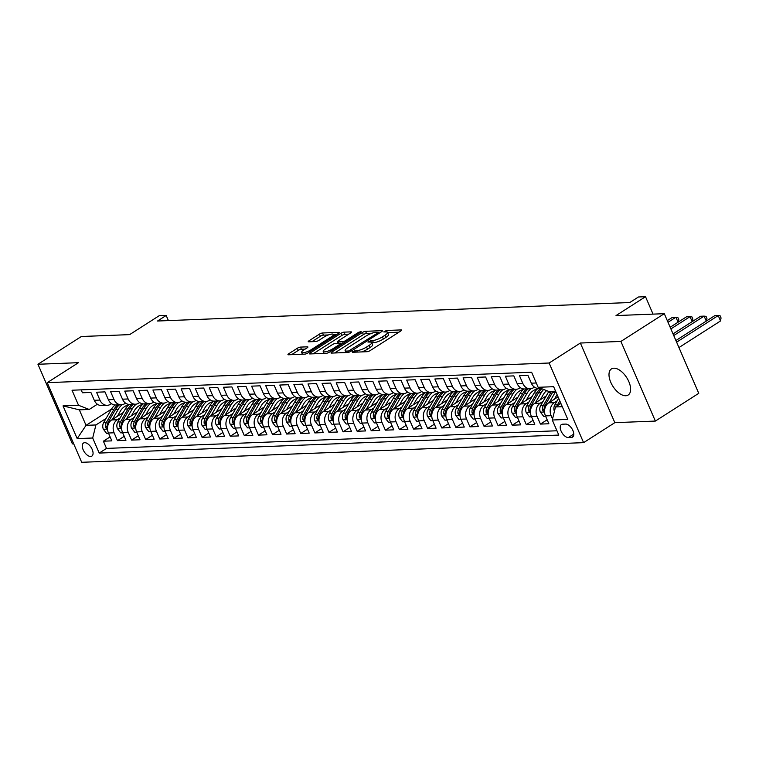 <?xml version="1.0" encoding="UTF-8"?>
<svg xmlns="http://www.w3.org/2000/svg" width="759" height="759" viewBox="0 0 759 759"><rect width="100%" height="100%" fill="white"/><g stroke="black" fill="none" stroke-linecap="round" stroke-linejoin="round"><path stroke-width="1.14" d="M352.631 351.559L352.404 352.28L367.109 351.702A2.381 0.598 -23.4 0 0 370.193 350.563L400.866 330.943A2.381 0.598 -23.4 0 0 401.663 330.061A2.381 0.598 -23.4 0 0 401.179 329.909L386.483 330.488L383.76 331.911L385.999 331.939A7.609 1.907 -23.4 0 1 387.526 332.404A7.609 1.907 -23.4 0 1 384.974 335.25L382.413 336.882A7.609 1.907 -23.4 0 1 372.536 340.544L368.476 341.427L367.916 342.043L370.155 342.072A7.609 1.907 -23.4 0 1 371.682 342.537A7.609 1.907 -23.4 0 1 369.13 345.383L366.569 347.024A7.609 1.907 -23.4 0 1 356.692 350.677L352.631 351.559M625.767 395.752A15.503 8.15 -122.6 0 0 628.158 395.031A15.503 8.15 -122.6 0 0 627.845 379.576A15.503 8.15 -122.6 0 0 613.841 368.2A15.503 8.15 -122.6 0 0 611.45 368.912A15.503 8.15 -122.6 0 0 611.773 384.377A15.503 8.15 -122.6 0 0 625.767 395.752M90.653 456.472A7.751 4.08 -122.6 0 0 91.848 456.112A7.751 4.08 -122.6 0 0 91.687 448.389A7.751 4.08 -122.6 0 0 84.685 442.696A7.751 4.08 -122.6 0 0 83.49 443.057A7.751 4.08 -122.6 0 0 83.651 450.789A7.751 4.08 -122.6 0 0 90.653 456.472M300.45 347.1A2.381 0.598 -23.4 0 0 297.357 348.248L288.752 353.751A2.381 0.598 -23.4 0 0 287.955 354.643A2.381 0.598 -23.4 0 0 288.439 354.785L304.767 354.149A2.381 0.598 -23.4 0 0 307.85 353.001L338.523 333.391A2.381 0.598 -23.4 0 0 339.32 332.499A2.381 0.598 -23.4 0 0 338.837 332.357L322.509 332.992A2.381 0.598 -23.4 0 0 319.425 334.14L309.027 340.782A2.381 0.598 -23.4 0 0 308.23 341.673A2.381 0.598 -23.4 0 0 308.714 341.816L315.697 341.541A2.381 0.598 -23.4 0 0 318.789 340.402L323.941 337.1A6.357 1.594 -23.4 0 1 329.88 334.472A6.357 1.594 -23.4 0 1 333.476 334.434A6.357 1.594 -23.4 0 1 331.341 336.816L311.152 349.728A6.357 1.594 -23.4 0 1 305.222 352.366A6.357 1.594 -23.4 0 1 301.617 352.394A6.357 1.594 -23.4 0 1 303.752 350.013L307.12 347.869A2.381 0.598 -23.4 0 0 307.917 346.977A2.381 0.598 -23.4 0 0 307.433 346.825L300.45 347.1L301.38 349.254A2.381 0.598 -23.4 0 0 298.296 350.402L291.627 354.662M620.9 341.436L580.369 343.03L614.828 422.659L655.368 421.074L620.9 341.436L664.296 313.685L616.014 315.573L645.52 296.703L638.471 296.978L629.79 302.528L157.511 321.019L166.183 315.469L159.134 315.744L129.628 334.624L81.346 336.512L37.95 364.263L72.409 443.901L73.718 443.844M580.369 343.03L549.127 363.011L47.238 382.659L78.481 362.679L37.95 364.263M331.797 352.062A2.381 0.598 -23.4 0 0 330.99 352.954A2.381 0.598 -23.4 0 0 331.474 353.096L347.802 352.461A2.381 0.598 -23.4 0 0 350.886 351.313L381.559 331.702A2.381 0.598 -23.4 0 0 382.356 330.81A2.381 0.598 -23.4 0 0 381.881 330.668L365.544 331.303A2.381 0.598 -23.4 0 0 362.46 332.451L331.797 352.062L332.224 353.068M326.285 353.305L309.957 353.941A2.381 0.598 -23.4 0 1 309.473 353.798A2.381 0.598 -23.4 0 1 310.279 352.907L340.943 333.296A2.381 0.598 -23.4 0 1 344.026 332.148L351.019 331.873A2.381 0.598 -23.4 0 1 351.493 332.025A2.381 0.598 -23.4 0 1 350.696 332.916L338.258 340.867A2.381 0.598 -23.4 0 0 337.461 341.759A2.381 0.598 -23.4 0 0 337.945 341.901L342.575 341.721A2.381 0.598 -23.4 0 0 345.668 340.573L358.609 332.29L361.113 331.598L360.553 332.224L329.368 352.157A2.381 0.598 -23.4 0 1 326.285 353.305M664.296 313.685L698.754 393.323L655.368 421.074M110.121 436.89L103.385 441.197L111.839 440.865L108.442 433.009L114.087 432.791A9.687 7.875 -92.2 0 1 117.303 419.746L120.159 417.915M124.22 436.34L117.484 440.647L125.937 440.315L122.541 432.459L128.176 432.241A9.687 7.875 -92.2 0 1 131.402 419.186L134.258 417.365M138.318 435.789L131.582 440.097L140.035 439.765L136.639 431.909L142.275 431.691A9.687 7.875 -92.2 0 1 145.5 418.636L148.356 416.814M152.417 435.239L145.681 439.546L154.134 439.214L150.737 431.359L156.373 431.14A9.687 7.875 -92.2 0 1 159.599 418.086L162.454 416.255M166.515 434.679L159.779 438.996L168.232 438.664L164.836 430.808L170.471 430.581A9.687 7.875 -92.2 0 1 173.688 417.535L176.553 415.704M180.614 434.129L173.877 438.436L182.331 438.104L178.934 430.249L184.57 430.03A9.687 7.875 -92.2 0 1 187.786 416.985L190.651 415.154M194.712 433.579L187.976 437.886L196.429 437.554L193.033 429.698L198.668 429.48A9.687 7.875 -92.2 0 1 201.885 416.435L204.75 414.604M208.81 433.028L202.074 437.336L210.528 437.004L207.131 429.148L212.767 428.93A9.687 7.875 -92.2 0 1 215.983 415.875L218.839 414.053M222.909 432.478L216.173 436.786L224.626 436.453L221.23 428.598L226.865 428.38A9.687 7.875 -92.2 0 1 230.081 415.325L232.937 413.503M237.007 431.918L230.271 436.235L238.724 435.903L235.328 428.048L240.964 427.82A9.687 7.875 -92.2 0 1 244.18 414.775L247.036 412.943M251.106 431.368L244.36 435.675L252.823 435.353L249.426 427.497L255.062 427.27A9.687 7.875 -92.2 0 1 258.278 414.224L261.134 412.393M265.204 430.818L258.458 435.125L266.921 434.793L263.525 426.938L269.16 426.719A9.687 7.875 -92.2 0 1 272.377 413.674L275.232 411.843M279.303 430.268L272.557 434.575L281.02 434.243L277.623 426.387L283.259 426.169A9.687 7.875 -92.2 0 1 286.475 413.114L289.331 411.293M293.391 429.717L286.655 434.025L295.118 433.693L291.722 425.837L297.357 425.619A9.687 7.875 -92.2 0 1 300.573 412.564L303.429 410.742M307.49 429.167L300.754 433.474L309.217 433.142L305.82 425.287L311.456 425.068A9.687 7.875 -92.2 0 1 314.672 412.014L317.528 410.183M321.588 428.607L314.852 432.924L323.315 432.592L319.909 424.736L325.554 424.509A9.687 7.875 -92.2 0 1 328.77 411.463L331.626 409.632M335.687 428.057L328.951 432.364L337.413 432.032L334.007 424.177L339.652 423.958A9.687 7.875 -92.2 0 1 342.869 410.913L345.724 409.082M349.785 427.507L343.049 431.814L351.512 431.482L348.106 423.626L353.751 423.408A9.687 7.875 -92.2 0 1 356.967 410.363L359.823 408.532M363.884 426.956L357.147 431.264L365.61 430.932L362.204 423.076L367.849 422.858A9.687 7.875 -92.2 0 1 371.066 409.803L373.921 407.981M377.982 426.406L371.246 430.714L379.709 430.381L376.303 422.526L381.948 422.308A9.687 7.875 -92.2 0 1 385.164 409.253L388.02 407.431M392.08 425.856L385.344 430.163L393.807 429.831L390.401 421.976L396.046 421.748A9.687 7.875 -92.2 0 1 399.262 408.703L402.118 406.871M406.179 425.296L399.443 429.603L407.906 429.281L404.5 421.425L410.145 421.198A9.687 7.875 -92.2 0 1 413.361 408.152L416.217 406.321M420.277 424.746L413.541 429.053L422.004 428.721L418.598 420.865L424.243 420.647A9.687 7.875 -92.2 0 1 427.459 407.602L430.315 405.771M434.376 424.196L427.64 428.503L436.093 428.171L432.696 420.315L438.341 420.097A9.687 7.875 -92.2 0 1 441.558 407.042L444.413 405.221M448.474 423.645L441.738 427.953L450.191 427.621L446.795 419.765L452.43 419.547A9.687 7.875 -92.2 0 1 455.656 406.492L458.512 404.67M462.573 423.095L455.836 427.402L464.29 427.07L460.893 419.215L466.529 418.996A9.687 7.875 -92.2 0 1 469.755 405.942L472.61 404.12M476.671 422.535L469.935 426.852L478.388 426.52L474.992 418.664L480.627 418.437A9.687 7.875 -92.2 0 1 483.853 405.391L486.709 403.56M490.769 421.985L484.033 426.292L492.487 425.97L489.09 418.105L494.726 417.886A9.687 7.875 -92.2 0 1 497.942 404.841L500.807 403.01M504.868 421.435L498.132 425.742L506.585 425.41L503.189 417.554L508.824 417.336A9.687 7.875 -92.2 0 1 512.04 404.291L514.906 402.46M518.966 420.884L512.23 425.192L520.683 424.86L517.287 417.004L522.923 416.786A9.687 7.875 -92.2 0 1 526.139 403.731L529.004 401.909M533.065 420.334L526.329 424.642L534.782 424.309L531.385 416.454L537.021 416.236A9.687 7.875 -92.2 0 1 540.237 403.181L543.093 401.359M547.163 419.784L540.427 424.091L548.88 423.759L545.484 415.904A9.687 7.875 -92.2 0 1 548.7 402.849L558.045 396.872M540.806 388.342L538.643 388.428A9.687 7.875 -92.2 0 1 531.328 383.181L527.922 375.326L519.469 375.658L522.866 383.513A9.687 7.875 -92.2 0 0 530.19 388.76A9.687 7.875 -92.2 0 0 533.539 387.688L534.421 387.118M530.19 388.76L524.545 388.978A9.687 7.875 87.8 0 1 517.23 383.741L513.824 375.885L505.371 376.217L508.767 384.073A9.687 7.875 -92.2 0 0 516.092 389.31A9.687 7.875 -92.2 0 0 519.441 388.238L520.323 387.669M516.092 389.31L510.446 389.528A9.687 7.875 87.8 0 1 503.132 384.291L499.726 376.436L491.272 376.768L494.669 384.623A9.687 7.875 -92.2 0 0 501.993 389.86A9.687 7.875 -92.2 0 0 505.342 388.788L506.225 388.228M501.993 389.86L496.348 390.088A9.687 7.875 87.8 0 1 489.033 384.841L485.627 376.986L477.174 377.318L480.57 385.174A9.687 7.875 -92.2 0 0 487.895 390.411A9.687 7.875 -92.2 0 0 491.244 389.339L492.126 388.779M487.895 390.411L482.259 390.638A9.687 7.875 87.8 0 1 474.935 385.392L471.529 377.536L463.075 377.868L466.472 385.724A9.687 7.875 -92.2 0 0 473.796 390.97A9.687 7.875 -92.2 0 0 477.145 389.898L478.028 389.329M473.796 390.97L468.161 391.189A9.687 7.875 87.8 0 1 460.836 385.942L457.43 378.086L448.977 378.418L452.373 386.274A9.687 7.875 -92.2 0 0 459.698 391.521A9.687 7.875 -92.2 0 0 463.047 390.449L463.929 389.879M459.698 391.521L454.062 391.739A9.687 7.875 87.8 0 1 446.738 386.502L443.341 378.646L434.879 378.969L438.275 386.824A9.687 7.875 -92.2 0 0 445.599 392.071A9.687 7.875 -92.2 0 0 448.948 390.999L449.831 390.43M445.599 392.071L439.964 392.289A9.687 7.875 87.8 0 1 432.639 387.052L429.243 379.196L420.78 379.528L424.177 387.384A9.687 7.875 -92.2 0 0 431.501 392.621A9.687 7.875 -92.2 0 0 434.85 391.549L435.732 390.98M431.501 392.621L425.865 392.839A9.687 7.875 87.8 0 1 418.541 387.602L415.145 379.747L406.682 380.079L410.078 387.934A9.687 7.875 -92.2 0 0 417.403 393.171A9.687 7.875 -92.2 0 0 420.752 392.099L421.634 391.54M417.403 393.171L411.767 393.399A9.687 7.875 87.8 0 1 404.443 388.153L401.046 380.297L392.583 380.629L395.98 388.485A9.687 7.875 -92.2 0 0 403.304 393.722A9.687 7.875 -92.2 0 0 406.653 392.65L407.536 392.09M403.304 393.722L397.669 393.949A9.687 7.875 87.8 0 1 390.344 388.703L386.948 380.847L378.485 381.179L381.881 389.035A9.687 7.875 -92.2 0 0 389.206 394.282A9.687 7.875 -92.2 0 0 392.555 393.209L393.437 392.64M389.206 394.282L383.57 394.5A9.687 7.875 87.8 0 1 376.246 389.253L372.849 381.397L364.386 381.73L367.792 389.585A9.687 7.875 -92.2 0 0 375.107 394.832A9.687 7.875 -92.2 0 0 378.456 393.76L379.339 393.19M375.107 394.832L369.472 395.05A9.687 7.875 87.8 0 1 362.147 389.813L358.751 381.957L350.288 382.289L353.694 390.145A9.687 7.875 -92.2 0 0 361.009 395.382A9.687 7.875 -92.2 0 0 364.358 394.31L365.24 393.741M361.009 395.382L355.373 395.6A9.687 7.875 87.8 0 1 348.049 390.363L344.652 382.508L336.19 382.84L339.596 390.695A9.687 7.875 -92.2 0 0 346.91 395.932A9.687 7.875 -92.2 0 0 350.26 394.86L351.142 394.291M346.91 395.932L341.275 396.151A9.687 7.875 87.8 0 1 333.951 390.913L330.554 383.058L322.091 383.39L325.497 391.246A9.687 7.875 -92.2 0 0 332.812 396.483A9.687 7.875 -92.2 0 0 336.161 395.411L337.043 394.851M332.812 396.483L327.176 396.71A9.687 7.875 87.8 0 1 319.852 391.464L316.456 383.608L307.993 383.94L311.399 391.796A9.687 7.875 -92.2 0 0 318.714 397.042A9.687 7.875 -92.2 0 0 322.063 395.961L322.945 395.401M318.714 397.042L313.078 397.261A9.687 7.875 87.8 0 1 305.754 392.014L302.357 384.158L293.894 384.49L297.3 392.346A9.687 7.875 -92.2 0 0 304.615 397.593A9.687 7.875 -92.2 0 0 307.964 396.521L308.847 395.951M304.615 397.593L298.98 397.811A9.687 7.875 87.8 0 1 291.655 392.574L288.259 384.709L279.796 385.041L283.202 392.896A9.687 7.875 -92.2 0 0 290.526 398.143A9.687 7.875 -92.2 0 0 293.866 397.071L294.758 396.502M290.526 398.143L284.881 398.361A9.687 7.875 87.8 0 1 277.557 393.124L274.16 385.268L265.697 385.6L269.103 393.456A9.687 7.875 -92.2 0 0 276.428 398.693A9.687 7.875 -92.2 0 0 279.767 397.621L280.659 397.052M276.428 398.693L270.783 398.911A9.687 7.875 87.8 0 1 263.458 393.674L260.062 385.819L251.608 386.151L255.005 394.006A9.687 7.875 -92.2 0 0 262.329 399.243A9.687 7.875 -92.2 0 0 265.669 398.171L266.561 397.612M262.329 399.243L256.684 399.471A9.687 7.875 87.8 0 1 249.36 394.225L245.963 386.369L237.51 386.701L240.907 394.557A9.687 7.875 -92.2 0 0 248.231 399.794A9.687 7.875 -92.2 0 0 251.571 398.722L252.462 398.162M248.231 399.794L242.586 400.021A9.687 7.875 87.8 0 1 235.271 394.775L231.865 386.919L223.412 387.251L226.808 395.107A9.687 7.875 -92.2 0 0 234.133 400.354A9.687 7.875 -92.2 0 0 237.472 399.281L238.364 398.712M234.133 400.354L228.487 400.572A9.687 7.875 87.8 0 1 221.173 395.325L217.767 387.469L209.313 387.802L212.71 395.657A9.687 7.875 -92.2 0 0 220.034 400.904A9.687 7.875 -92.2 0 0 223.374 399.832L224.266 399.262M220.034 400.904L214.389 401.122A9.687 7.875 87.8 0 1 207.074 395.885L203.668 388.029L195.215 388.352L198.611 396.217A9.687 7.875 -92.2 0 0 205.936 401.454A9.687 7.875 -92.2 0 0 209.285 400.382L210.167 399.813M205.936 401.454L200.291 401.672A9.687 7.875 87.8 0 1 192.976 396.435L189.57 388.58L181.116 388.912L184.513 396.767A9.687 7.875 -92.2 0 0 191.837 402.004A9.687 7.875 -92.2 0 0 195.186 400.932L196.069 400.363M191.837 402.004L186.192 402.223A9.687 7.875 87.8 0 1 178.877 396.985L175.471 389.13L167.018 389.462L170.414 397.318A9.687 7.875 -92.2 0 0 177.739 402.555A9.687 7.875 -92.2 0 0 181.088 401.483L181.97 400.923M177.739 402.555L172.094 402.782A9.687 7.875 87.8 0 1 164.779 397.536L161.373 389.68L152.92 390.012L156.316 397.868A9.687 7.875 -92.2 0 0 163.64 403.114A9.687 7.875 -92.2 0 0 166.989 402.033L167.872 401.473M163.64 403.114L158.005 403.333A9.687 7.875 87.8 0 1 150.68 398.086L147.274 390.23L138.821 390.562L142.218 398.418A9.687 7.875 -92.2 0 0 149.542 403.665A9.687 7.875 -92.2 0 0 152.891 402.593L153.773 402.023M149.542 403.665L143.906 403.883A9.687 7.875 87.8 0 1 136.582 398.646L133.176 390.781L124.723 391.113L128.119 398.968A9.687 7.875 -92.2 0 0 135.444 404.215A9.687 7.875 -92.2 0 0 138.793 403.143L139.675 402.574M135.444 404.215L129.808 404.433A9.687 7.875 87.8 0 1 122.484 399.196L119.087 391.34L110.624 391.672L114.021 399.528A9.687 7.875 -92.2 0 0 121.345 404.765A9.687 7.875 -92.2 0 0 124.694 403.693L125.577 403.124M121.345 404.765L115.71 404.983A9.687 7.875 87.8 0 1 108.385 399.746L104.989 391.891L96.526 392.223L99.922 400.078A9.687 7.875 -92.2 0 0 107.247 405.315A9.687 7.875 -92.2 0 0 110.596 404.243L111.478 403.684M138.271 406.331L139.22 405.723M108.442 433.009A9.687 7.875 87.8 0 1 111.658 419.964L123.262 412.545M152.369 405.78L153.318 405.173M122.541 432.459A9.687 7.875 87.8 0 1 125.757 419.414L137.36 411.995M166.468 405.221L167.416 404.613M136.639 431.909A9.687 7.875 87.8 0 1 139.855 418.854L151.458 411.435M180.566 404.67L181.515 404.063M150.737 431.359A9.687 7.875 87.8 0 1 153.954 418.304L165.557 410.885M194.665 404.12L195.613 403.513M164.836 430.808A9.687 7.875 87.8 0 1 168.052 417.754L179.655 410.334M208.763 403.57L209.712 402.963M178.934 430.249A9.687 7.875 87.8 0 1 182.151 417.203L193.754 409.784M222.861 403.02L223.81 402.412M193.033 429.698A9.687 7.875 87.8 0 1 196.249 416.653L207.852 409.234M236.96 402.469L237.909 401.853M207.131 429.148A9.687 7.875 87.8 0 1 210.347 416.103L221.951 408.674M251.058 401.909L252.007 401.302M221.23 428.598A9.687 7.875 87.8 0 1 224.446 415.543L236.049 408.124M265.157 401.359L266.105 400.752M235.328 428.048A9.687 7.875 87.8 0 1 238.544 414.993L250.147 407.574M279.255 400.809L280.204 400.202M249.426 427.497A9.687 7.875 87.8 0 1 252.643 414.442L264.246 407.023M293.353 400.259L294.302 399.651M263.525 426.938A9.687 7.875 87.8 0 1 266.741 413.892L278.344 406.473M307.452 399.708L308.401 399.101M277.623 426.387A9.687 7.875 87.8 0 1 280.839 413.342L292.443 405.923M321.55 399.149L322.499 398.541M291.722 425.837A9.687 7.875 87.8 0 1 294.938 412.792L306.541 405.363M335.649 398.598L336.598 397.991M305.82 425.287A9.687 7.875 87.8 0 1 309.036 412.232L320.64 404.813M349.747 398.048L350.696 397.441M319.909 424.736A9.687 7.875 87.8 0 1 323.135 411.682L334.738 404.262M363.846 397.498L364.794 396.891M334.007 424.177A9.687 7.875 87.8 0 1 337.233 411.131L348.836 403.712M377.944 396.948L378.893 396.34M348.106 423.626A9.687 7.875 87.8 0 1 351.332 410.581L362.935 403.162M392.033 396.397L392.991 395.781M362.204 423.076A9.687 7.875 87.8 0 1 365.421 410.031L377.024 402.602M406.131 395.837L407.09 395.23M376.303 422.526A9.687 7.875 87.8 0 1 379.519 409.471L391.122 402.052M420.23 395.287L421.188 394.68M390.401 421.976A9.687 7.875 87.8 0 1 393.617 408.921L405.221 401.502M434.328 394.737L435.286 394.13M404.5 421.425A9.687 7.875 87.8 0 1 407.716 408.37L419.319 400.951M448.427 394.187L449.375 393.579M418.598 420.865A9.687 7.875 87.8 0 1 421.814 407.82L433.417 400.401M462.525 393.636L463.474 393.029M432.696 420.315A9.687 7.875 87.8 0 1 435.913 407.27L447.516 399.851M476.624 393.077L477.572 392.469M446.795 419.765A9.687 7.875 87.8 0 1 450.011 406.72L461.614 399.291M490.722 392.526L491.671 391.919M460.893 419.215A9.687 7.875 87.8 0 1 464.11 406.16L475.713 398.741M504.82 391.976L505.769 391.369M474.992 418.664A9.687 7.875 87.8 0 1 478.208 405.61L489.811 398.19M518.919 391.426L519.868 390.819M489.09 418.105A9.687 7.875 87.8 0 1 492.306 405.059L503.91 397.64M533.017 390.876L533.966 390.268M503.189 417.554A9.687 7.875 87.8 0 1 506.405 404.509L518.008 397.09M517.287 417.004A9.687 7.875 87.8 0 1 520.503 403.959L532.106 396.54M531.385 416.454A9.687 7.875 87.8 0 1 534.602 403.399L546.205 395.98M565.664 424.082L562.561 424.205A7.514 3.947 -122.6 0 0 561.404 424.556A7.514 3.947 -122.6 0 0 561.556 432.042A7.514 3.947 -122.6 0 0 568.339 437.554L571.442 437.431A7.514 3.947 -122.6 0 0 572.599 437.08A7.514 3.947 -122.6 0 0 572.447 429.594A7.514 3.947 -122.6 0 0 565.664 424.082M549.127 363.011L583.586 442.649L81.697 462.297L47.238 382.659M103.385 441.197L106.507 448.408L99.211 453.076L558.814 435.078L552.286 420.012L555.503 406.966L560.92 403.503M99.211 453.076L92.693 438.009L77.19 438.617L63.025 405.894L78.538 405.287L72.02 390.221L531.613 372.233L538.131 387.299L553.643 386.692L567.798 419.404L552.286 420.012M552.543 418.977L551.119 415.676A9.687 7.875 -92.2 0 1 554.336 402.631L557.191 400.799M81.166 389.87L82.427 392.773L90.89 392.441L94.287 400.297A9.687 7.875 87.8 0 0 101.611 405.543L107.247 405.315M540.427 424.091L537.021 416.236M526.329 424.642L522.923 416.786M512.23 425.192L508.824 417.336M498.132 425.742L494.726 417.886M484.033 426.292L480.627 418.437M469.935 426.852L466.529 418.996M455.836 427.402L452.43 419.547M441.738 427.953L438.341 420.097M427.64 428.503L424.243 420.647M413.541 429.053L410.145 421.198M399.443 429.603L396.046 421.748M385.344 430.163L381.948 422.308M371.246 430.714L367.849 422.858M357.147 431.264L353.751 423.408M343.049 431.814L339.652 423.958M328.951 432.364L325.554 424.509M314.852 432.924L311.456 425.068M300.754 433.474L297.357 425.619M286.655 434.025L283.259 426.169M272.557 434.575L269.16 426.719M258.458 435.125L255.062 427.27M244.36 435.675L240.964 427.82M230.271 436.235L226.865 428.38M216.173 436.786L212.767 428.93M202.074 437.336L198.668 429.48M187.976 437.886L184.57 430.03M173.877 438.436L170.471 430.581M159.779 438.996L156.373 431.14M145.681 439.546L142.275 431.691M131.582 440.097L128.176 432.241M117.484 440.647L114.087 432.791M106.507 448.408L556.945 430.77M111.516 409.054L86.042 425.344L95.909 424.955L106.061 418.465M124.172 406.881L125.121 406.274M555.503 406.966L562.296 406.701M555.588 391.198L548.804 391.464L538.131 387.299M614.828 422.659L583.586 442.649M168.403 320.592L166.183 315.469M653.053 314.131L645.52 296.703M97.38 404.234L89.201 409.462L79.334 409.851L86.042 425.344L77.19 438.617M78.538 405.287L89.201 409.462M95.909 424.955L92.693 438.009M63.025 405.894L79.334 409.851M361.711 351.92A7.609 1.907 -23.4 0 0 367.498 349.168L366.569 347.024M371.682 342.537L372.612 344.69A7.609 1.907 -23.4 0 1 370.06 347.537L367.498 349.168M387.526 332.404L388.456 334.558A7.609 1.907 -23.4 0 1 385.904 337.404L383.352 339.036A7.609 1.907 -23.4 0 1 373.466 342.698L371.777 342.764M398.921 332.186L387.621 332.632M371.872 333.248L366.483 333.457A2.381 0.598 -23.4 0 0 363.39 334.605L334.662 352.973M379.614 332.945L378.58 332.983M348.666 351L377.745 332.973L378.305 332.357L375.961 332.328A7.609 1.907 -23.4 0 0 366.085 335.99L347.679 347.764A7.609 1.907 -23.4 0 0 345.127 350.611A7.609 1.907 -23.4 0 0 346.654 351.075L348.666 351L349.159 352.148M313.144 353.817L341.873 335.45L340.943 333.296M348.761 334.15L344.966 334.302A2.381 0.598 -23.4 0 0 341.873 335.45M340.924 343.969L342.252 343.922M325.355 349.121A6.357 1.594 -23.4 0 0 323.22 351.502A6.357 1.594 -23.4 0 0 326.825 351.464A6.357 1.594 -23.4 0 0 332.755 348.827L339.871 344.282A2.381 0.598 -23.4 0 0 340.668 343.391A2.381 0.598 -23.4 0 0 340.193 343.248L335.554 343.429A2.381 0.598 -23.4 0 0 332.47 344.567L325.355 349.121M305.175 349.112L301.38 349.254M328.381 334.947L323.448 335.146A2.381 0.598 -23.4 0 0 320.355 336.284L311.902 341.692M336.579 334.634L333.618 334.747M554.412 411.387A6.423 5.218 -92.2 0 1 554.838 404.889L558.652 398.276M678.954 347.556L720.547 320.953L718.223 315.573L714.693 315.706L675.908 340.516M559.317 404.528L560.484 402.507M559.772 400.866L557.514 404.784A6.423 5.218 87.8 0 0 556.954 406.037M676.62 342.176L718.223 315.573L720.12 315.782L721.05 317.936L720.547 320.953M554.393 399.206L557.059 394.595M549.374 402.422L555.265 392.223A18.529 15.066 -92.2 0 1 555.721 391.483M545.617 416.217L543.634 416.293L540.361 412.052A6.423 5.218 -92.2 0 1 540.74 405.439L548.216 392.498A18.529 15.066 -92.2 0 1 548.861 391.464M551.546 391.359A18.529 15.066 87.8 0 0 550.901 392.394L543.416 405.334A6.423 5.218 87.8 0 0 542.552 410.192L543.842 411.568L544.25 410.126A6.423 5.218 -92.2 0 1 545.104 405.268L552.59 392.327A18.529 15.066 -92.2 0 1 553.235 391.293M673.755 335.544L704.124 316.123L700.595 316.256L673.034 333.884M706.278 321.095L704.124 316.123L706.022 316.332L706.952 318.486L706.544 320.915M540.294 399.765L543.264 394.623A15.379 12.505 -92.2 0 1 546.689 390.638M535.275 402.972L541.167 392.773A18.529 15.066 -92.2 0 1 543.653 389.452M531.518 416.767L529.535 416.852L526.262 412.602A6.423 5.218 -92.2 0 1 526.642 405.989L534.118 393.048A18.529 15.066 -92.2 0 1 538.027 388.418M540.664 388.352A18.529 15.066 87.8 0 0 536.803 392.944L529.317 405.885A6.423 5.218 87.8 0 0 528.454 410.742L529.744 412.118L530.152 410.676A6.423 5.218 -92.2 0 1 531.006 405.818L538.492 392.877A18.529 15.066 -92.2 0 1 541.822 388.741M670.89 328.913L690.026 316.674L686.497 316.816L670.169 327.252M692.18 321.645L690.026 316.674L691.923 316.882L692.853 319.036L692.455 321.474M526.196 400.316L529.165 395.183A15.379 12.505 -92.2 0 1 537.334 389.016M521.177 403.522L527.069 393.323A18.529 15.066 -92.2 0 1 531.006 388.674M517.42 417.327L515.437 417.403L512.164 413.152A6.423 5.218 -92.2 0 1 512.543 406.539L520.019 393.598A18.529 15.066 -92.2 0 1 523.928 388.978M535.304 389.614A15.379 12.505 -92.2 0 1 536.338 390.003M526.566 388.902A18.529 15.066 87.8 0 0 522.704 393.494L515.219 406.435A6.423 5.218 87.8 0 0 514.355 411.293L515.646 412.668L516.054 411.226A6.423 5.218 -92.2 0 1 516.907 406.369L524.393 393.428A18.529 15.066 -92.2 0 1 528.255 388.836M668.015 322.281L675.927 317.224L672.398 317.366L667.303 320.63M678.081 322.196L675.927 317.224L677.825 317.442L678.755 319.586L678.356 322.025M512.097 400.866L515.067 395.733A15.379 12.505 -92.2 0 1 523.236 389.566M507.078 404.082L512.97 393.883A18.529 15.066 -92.2 0 1 516.907 389.225M503.321 417.877L501.338 417.953L498.065 413.702A6.423 5.218 -92.2 0 1 498.445 407.099L505.921 394.158A18.529 15.066 -92.2 0 1 509.83 389.528M521.205 390.164A15.379 12.505 -92.2 0 1 522.249 390.562M512.467 389.452A18.529 15.066 87.8 0 0 508.606 394.054L501.12 406.985A6.423 5.218 87.8 0 0 500.266 411.843L501.547 413.219L501.955 411.776A6.423 5.218 -92.2 0 1 502.809 406.919L510.295 393.987A18.529 15.066 -92.2 0 1 514.156 389.386M497.999 401.416L500.968 396.283A15.379 12.505 -92.2 0 1 509.137 390.126M492.98 404.632L498.872 394.433A18.529 15.066 -92.2 0 1 502.809 389.775M489.223 418.427L487.24 418.503L483.967 414.253A6.423 5.218 -92.2 0 1 484.346 407.649L491.823 394.708A18.529 15.066 -92.2 0 1 495.731 390.079M507.107 390.724A15.379 12.505 -92.2 0 1 508.151 391.113M498.369 390.003A18.529 15.066 87.8 0 0 494.507 394.604L487.022 407.545A6.423 5.218 87.8 0 0 486.168 412.403L487.449 413.778L487.857 412.336A6.423 5.218 -92.2 0 1 488.711 407.479L496.196 394.538A18.529 15.066 -92.2 0 1 500.058 389.936M483.9 401.966L486.87 396.834A15.379 12.505 -92.2 0 1 495.039 390.676M478.882 405.183L484.773 394.984A18.529 15.066 -92.2 0 1 488.711 390.325M475.134 418.977L473.142 419.053L469.868 414.803A6.423 5.218 -92.2 0 1 470.248 408.2L477.734 395.259A18.529 15.066 -92.2 0 1 481.633 390.629M493.008 391.274A15.379 12.505 -92.2 0 1 494.052 391.663M484.27 390.553A18.529 15.066 87.8 0 0 480.409 395.154L472.923 408.095A6.423 5.218 87.8 0 0 472.07 412.953L473.36 414.329L473.758 412.887A6.423 5.218 -92.2 0 1 474.612 408.029L482.098 395.088A18.529 15.066 -92.2 0 1 485.959 390.487M469.802 402.517L472.772 397.384A15.379 12.505 -92.2 0 1 480.94 391.227M464.783 405.733L470.684 395.534A18.529 15.066 -92.2 0 1 474.612 390.885M461.036 419.528L459.043 419.613L455.77 415.363A6.423 5.218 -92.2 0 1 456.15 408.75L463.635 395.809A18.529 15.066 -92.2 0 1 467.535 391.179M478.91 391.824A15.379 12.505 -92.2 0 1 479.954 392.213M470.172 391.113A18.529 15.066 87.8 0 0 466.311 395.705L458.825 408.646A6.423 5.218 87.8 0 0 457.971 413.503L459.261 414.879L459.66 413.437A6.423 5.218 -92.2 0 1 460.523 408.579L467.999 395.638A18.529 15.066 -92.2 0 1 471.87 391.046M455.704 403.076L458.673 397.934A15.379 12.505 -92.2 0 1 466.842 391.777M450.685 406.283L456.586 396.084A18.529 15.066 -92.2 0 1 460.514 391.435M446.937 420.088L444.945 420.163L441.672 415.913A6.423 5.218 -92.2 0 1 442.051 409.3L449.537 396.359A18.529 15.066 -92.2 0 1 453.436 391.729M464.812 392.375A15.379 12.505 -92.2 0 1 465.855 392.764M456.074 391.663A18.529 15.066 87.8 0 0 452.212 396.255L444.727 409.196A6.423 5.218 87.8 0 0 443.873 414.053L445.163 415.429L445.561 413.987A6.423 5.218 -92.2 0 1 446.425 409.129L453.901 396.189A18.529 15.066 -92.2 0 1 457.772 391.597M441.605 403.627L444.575 398.494A15.379 12.505 -92.2 0 1 452.743 392.327M436.586 406.843L442.488 396.634A18.529 15.066 -92.2 0 1 446.415 391.986M432.839 420.638L430.846 420.714L427.583 416.463A6.423 5.218 -92.2 0 1 427.953 409.851L435.438 396.919A18.529 15.066 -92.2 0 1 439.338 392.289M450.713 392.925A15.379 12.505 -92.2 0 1 451.757 393.323M441.975 392.213A18.529 15.066 87.8 0 0 438.114 396.805L430.628 409.746A6.423 5.218 87.8 0 0 429.774 414.604L431.065 415.979L431.463 414.537A6.423 5.218 -92.2 0 1 432.326 409.68L439.803 396.748A18.529 15.066 -92.2 0 1 443.673 392.147M427.516 404.177L430.486 399.044A15.379 12.505 -92.2 0 1 438.645 392.887M422.488 407.393L428.389 397.194A18.529 15.066 -92.2 0 1 432.317 392.536M418.74 421.188L416.748 421.264L413.484 417.014A6.423 5.218 -92.2 0 1 413.854 410.41L421.34 397.469A18.529 15.066 -92.2 0 1 425.239 392.839M436.615 393.475A15.379 12.505 -92.2 0 1 437.658 393.874M427.877 392.764A18.529 15.066 87.8 0 0 424.015 397.365L416.53 410.306A6.423 5.218 87.8 0 0 415.676 415.164L416.966 416.539L417.365 415.097A6.423 5.218 -92.2 0 1 418.228 410.239L425.704 397.299A18.529 15.066 -92.2 0 1 429.575 392.697M413.418 404.727L416.387 399.595A15.379 12.505 -92.2 0 1 424.547 393.437M408.389 407.944L414.291 397.744A18.529 15.066 -92.2 0 1 418.218 393.086M404.642 421.738L402.649 421.814L399.386 417.564A6.423 5.218 -92.2 0 1 399.756 410.961L407.241 398.02A18.529 15.066 -92.2 0 1 411.141 393.39M422.516 394.035A15.379 12.505 -92.2 0 1 423.56 394.424M413.778 393.314A18.529 15.066 87.8 0 0 409.917 397.915L402.431 410.856A6.423 5.218 87.8 0 0 401.577 415.714L402.868 417.089L403.266 415.647A6.423 5.218 -92.2 0 1 404.13 410.79L411.606 397.849A18.529 15.066 -92.2 0 1 415.477 393.247M399.319 405.278L402.289 400.145A15.379 12.505 -92.2 0 1 410.448 393.987M394.291 408.494L400.192 398.295A18.529 15.066 -92.2 0 1 404.12 393.646M390.543 422.289L388.551 422.365L385.287 418.114A6.423 5.218 -92.2 0 1 385.657 411.511L393.143 398.57A18.529 15.066 -92.2 0 1 397.042 393.94M408.418 394.585A15.379 12.505 -92.2 0 1 409.462 394.974M399.68 393.864A18.529 15.066 87.8 0 0 395.818 398.466L388.333 411.406A6.423 5.218 87.8 0 0 387.479 416.264L388.769 417.64L389.168 416.198A6.423 5.218 -92.2 0 1 390.031 411.34L397.507 398.399A18.529 15.066 -92.2 0 1 401.378 393.798M385.221 405.837L388.191 400.695A15.379 12.505 -92.2 0 1 396.35 394.538M380.193 409.044L386.094 398.845A18.529 15.066 -92.2 0 1 390.022 394.196M376.445 422.839L374.462 422.924L371.189 418.674A6.423 5.218 -92.2 0 1 371.559 412.061L379.045 399.12A18.529 15.066 -92.2 0 1 382.944 394.49M394.319 395.135A15.379 12.505 -92.2 0 1 395.363 395.524M385.581 394.424A18.529 15.066 87.8 0 0 381.72 399.016L374.234 411.957A6.423 5.218 87.8 0 0 373.381 416.814L374.671 418.19L375.069 416.748A6.423 5.218 -92.2 0 1 375.933 411.89L383.409 398.949A18.529 15.066 -92.2 0 1 387.28 394.357M371.123 406.388L374.092 401.255A15.379 12.505 -92.2 0 1 382.251 395.088M366.094 409.594L371.995 399.395A18.529 15.066 -92.2 0 1 375.923 394.746M362.347 423.399L360.364 423.475L357.091 419.224A6.423 5.218 -92.2 0 1 357.461 412.611L364.946 399.67A18.529 15.066 -92.2 0 1 368.846 395.05M380.221 395.686A15.379 12.505 -92.2 0 1 381.265 396.075M371.493 394.974A18.529 15.066 87.8 0 0 367.622 399.566L360.146 412.507A6.423 5.218 87.8 0 0 359.282 417.365L360.572 418.74L360.971 417.298A6.423 5.218 -92.2 0 1 361.834 412.441L369.31 399.5A18.529 15.066 -92.2 0 1 373.181 394.908M357.024 406.938L359.994 401.805A15.379 12.505 -92.2 0 1 368.153 395.638M351.996 410.154L357.897 399.955A18.529 15.066 -92.2 0 1 361.825 395.297M348.248 423.949L346.265 424.025L342.992 419.774A6.423 5.218 -92.2 0 1 343.362 413.162L350.848 400.23A18.529 15.066 -92.2 0 1 354.747 395.6M366.123 396.236A15.379 12.505 -92.2 0 1 367.166 396.634M357.394 395.524A18.529 15.066 87.8 0 0 353.523 400.126L346.047 413.057A6.423 5.218 87.8 0 0 345.184 417.915L346.474 419.291L346.872 417.848A6.423 5.218 -92.2 0 1 347.736 412.991L355.221 400.059A18.529 15.066 -92.2 0 1 359.083 395.458M342.926 407.488L345.895 402.355A15.379 12.505 -92.2 0 1 354.055 396.198M337.897 410.704L343.799 400.505A18.529 15.066 -92.2 0 1 347.726 395.847M334.15 424.499L332.167 424.575L328.894 420.325A6.423 5.218 -92.2 0 1 329.264 413.721L336.749 400.78A18.529 15.066 -92.2 0 1 340.649 396.151M352.024 396.796A15.379 12.505 -92.2 0 1 353.068 397.185M343.296 396.075A18.529 15.066 87.8 0 0 339.425 400.676L331.949 413.617A6.423 5.218 87.8 0 0 331.085 418.475L332.376 419.85L332.774 418.408A6.423 5.218 -92.2 0 1 333.637 413.551L341.123 400.61A18.529 15.066 -92.2 0 1 344.984 396.008M328.827 408.038L331.797 402.906A15.379 12.505 -92.2 0 1 339.956 396.748M323.799 411.255L329.7 401.056A18.529 15.066 -92.2 0 1 333.628 396.397M320.051 425.049L318.068 425.125L314.795 420.875A6.423 5.218 -92.2 0 1 315.165 414.272L322.651 401.331A18.529 15.066 -92.2 0 1 326.55 396.701M337.926 397.346A15.379 12.505 -92.2 0 1 338.969 397.735M329.197 396.625A18.529 15.066 87.8 0 0 325.326 401.226L317.85 414.167A6.423 5.218 87.8 0 0 316.987 419.025L318.277 420.401L318.676 418.959A6.423 5.218 -92.2 0 1 319.539 414.101L327.025 401.16A18.529 15.066 -92.2 0 1 330.886 396.559M314.729 408.589L317.698 403.456A15.379 12.505 -92.2 0 1 325.858 397.299M309.7 411.805L315.602 401.606A18.529 15.066 -92.2 0 1 319.539 396.957M305.953 425.6L303.97 425.685L300.697 421.435A6.423 5.218 -92.2 0 1 301.067 414.822L308.552 401.881A18.529 15.066 -92.2 0 1 312.452 397.251M323.827 397.896A15.379 12.505 -92.2 0 1 324.871 398.285M315.099 397.185A18.529 15.066 87.8 0 0 311.228 401.777L303.752 414.718A6.423 5.218 87.8 0 0 302.888 419.575L304.179 420.951L304.577 419.509A6.423 5.218 -92.2 0 1 305.441 414.651L312.926 401.71A18.529 15.066 -92.2 0 1 316.788 397.118M300.63 409.148L303.6 404.006A15.379 12.505 -92.2 0 1 311.759 397.849M295.602 412.355L301.503 402.156A18.529 15.066 -92.2 0 1 305.441 397.507M291.854 426.16L289.872 426.235L286.598 421.985A6.423 5.218 -92.2 0 1 286.968 415.372L294.454 402.431A18.529 15.066 -92.2 0 1 298.363 397.801M309.729 398.447A15.379 12.505 -92.2 0 1 310.773 398.836M301 397.735A18.529 15.066 87.8 0 0 297.13 402.327L289.653 415.268A6.423 5.218 87.8 0 0 288.79 420.125L290.08 421.501L290.479 420.059A6.423 5.218 -92.2 0 1 291.342 415.201L298.828 402.261A18.529 15.066 -92.2 0 1 302.689 397.669M286.532 409.699L289.502 404.566A15.379 12.505 -92.2 0 1 297.661 398.399M281.504 412.915L287.405 402.706A18.529 15.066 -92.2 0 1 291.342 398.058M277.756 426.71L275.773 426.786L272.5 422.535A6.423 5.218 -92.2 0 1 272.87 415.923L280.356 402.991A18.529 15.066 -92.2 0 1 284.264 398.361M295.631 398.997A15.379 12.505 -92.2 0 1 296.674 399.395M286.902 398.285A18.529 15.066 87.8 0 0 283.031 402.877L275.555 415.818A6.423 5.218 87.8 0 0 274.692 420.676L275.982 422.051L276.39 420.609A6.423 5.218 -92.2 0 1 277.244 415.752L284.729 402.811A18.529 15.066 -92.2 0 1 288.591 398.219M272.434 410.249L275.403 405.116A15.379 12.505 -92.2 0 1 283.562 398.959M267.405 413.465L273.306 403.266A18.529 15.066 -92.2 0 1 277.244 398.608M263.658 427.26L261.675 427.336L258.402 423.086A6.423 5.218 -92.2 0 1 258.772 416.482L266.257 403.541A18.529 15.066 -92.2 0 1 270.166 398.911M281.532 399.547A15.379 12.505 -92.2 0 1 282.576 399.946M272.804 398.836A18.529 15.066 87.8 0 0 268.933 403.437L261.457 416.378A6.423 5.218 87.8 0 0 260.593 421.226L261.883 422.611L262.291 421.169A6.423 5.218 -92.2 0 1 263.145 416.312L270.631 403.371A18.529 15.066 -92.2 0 1 274.492 398.769M258.335 410.799L261.305 405.667A15.379 12.505 -92.2 0 1 269.464 399.509M253.316 414.016L259.208 403.816A18.529 15.066 -92.2 0 1 263.145 399.158M249.559 427.81L247.576 427.886L244.303 423.636A6.423 5.218 -92.2 0 1 244.683 417.033L252.159 404.092A18.529 15.066 -92.2 0 1 256.068 399.462M267.434 400.107A15.379 12.505 -92.2 0 1 268.477 400.496M258.705 399.386A18.529 15.066 87.8 0 0 254.844 403.987L247.358 416.928A6.423 5.218 87.8 0 0 246.495 421.786L247.785 423.161L248.193 421.719A6.423 5.218 -92.2 0 1 249.047 416.862L256.533 403.921A18.529 15.066 -92.2 0 1 260.394 399.319M244.237 411.35L247.206 406.217A15.379 12.505 -92.2 0 1 255.375 400.059M239.218 414.566L245.11 404.367A18.529 15.066 -92.2 0 1 249.047 399.718M235.461 428.361L233.478 428.437L230.205 424.186A6.423 5.218 -92.2 0 1 230.584 417.583L238.06 404.642A18.529 15.066 -92.2 0 1 241.969 400.012M253.335 400.657A15.379 12.505 -92.2 0 1 254.379 401.046M244.607 399.936A18.529 15.066 87.8 0 0 240.745 404.538L233.26 417.478A6.423 5.218 87.8 0 0 232.396 422.336L233.687 423.712L234.095 422.27A6.423 5.218 -92.2 0 1 234.948 417.412L242.434 404.471A18.529 15.066 -92.2 0 1 246.296 399.87M230.138 411.909L233.108 406.767A15.379 12.505 -92.2 0 1 241.277 400.61M225.119 415.116L231.011 404.917A18.529 15.066 -92.2 0 1 234.948 400.268M221.362 428.911L219.379 428.996L216.106 424.746A6.423 5.218 -92.2 0 1 216.486 418.133L223.962 405.192A18.529 15.066 -92.2 0 1 227.871 400.562M239.246 401.207A15.379 12.505 -92.2 0 1 240.28 401.596M230.508 400.496A18.529 15.066 87.8 0 0 226.647 405.088L219.161 418.029A6.423 5.218 87.8 0 0 218.298 422.886L219.588 424.262L219.996 422.82A6.423 5.218 -92.2 0 1 220.85 417.962L228.336 405.021A18.529 15.066 -92.2 0 1 232.197 400.429M216.04 412.46L219.009 407.327A15.379 12.505 -92.2 0 1 227.178 401.16M211.021 415.666L216.913 405.467A18.529 15.066 -92.2 0 1 220.85 400.818M207.264 429.471L205.281 429.547L202.008 425.296A6.423 5.218 -92.2 0 1 202.387 418.683L209.863 405.742A18.529 15.066 -92.2 0 1 213.772 401.113M225.148 401.758A15.379 12.505 -92.2 0 1 226.182 402.147M216.41 401.046A18.529 15.066 87.8 0 0 212.548 405.638L205.063 418.579A6.423 5.218 87.8 0 0 204.199 423.437L205.49 424.812L205.898 423.37A6.423 5.218 -92.2 0 1 206.752 418.513L214.237 405.572A18.529 15.066 -92.2 0 1 218.099 400.98M201.941 413.01L204.911 407.877A15.379 12.505 -92.2 0 1 213.08 401.71M196.923 416.226L202.814 406.018A18.529 15.066 -92.2 0 1 206.752 401.369M193.165 430.021L191.183 430.097L187.909 425.846A6.423 5.218 -92.2 0 1 188.289 419.234L195.765 406.302A18.529 15.066 -92.2 0 1 199.674 401.672M211.049 402.308A15.379 12.505 -92.2 0 1 212.084 402.706M202.311 401.596A18.529 15.066 87.8 0 0 198.45 406.198L190.964 419.129A6.423 5.218 87.8 0 0 190.101 423.987L191.391 425.363L191.799 423.92A6.423 5.218 -92.2 0 1 192.653 419.063L200.139 406.131A18.529 15.066 -92.2 0 1 204 401.53M187.843 413.56L190.813 408.427A15.379 12.505 -92.2 0 1 198.981 402.27M182.824 416.776L188.716 406.577A18.529 15.066 -92.2 0 1 192.653 401.919M179.067 430.571L177.084 430.647L173.811 426.397A6.423 5.218 -92.2 0 1 174.19 419.793L181.667 406.852A18.529 15.066 -92.2 0 1 185.576 402.223M196.951 402.868A15.379 12.505 -92.2 0 1 197.995 403.257M188.213 402.147A18.529 15.066 87.8 0 0 184.352 406.748L176.866 419.689A6.423 5.218 87.8 0 0 176.012 424.547L177.293 425.922L177.701 424.48A6.423 5.218 -92.2 0 1 178.555 419.623L186.04 406.682A18.529 15.066 -92.2 0 1 189.902 402.08M173.745 414.11L176.714 408.978A15.379 12.505 -92.2 0 1 184.883 402.82M168.726 417.327L174.617 407.128A18.529 15.066 -92.2 0 1 178.555 402.469M164.969 431.121L162.986 431.197L159.713 426.947A6.423 5.218 -92.2 0 1 160.092 420.344L167.568 407.403A18.529 15.066 -92.2 0 1 171.477 402.773M182.853 403.418A15.379 12.505 -92.2 0 1 183.896 403.807M174.115 402.697A18.529 15.066 87.8 0 0 170.253 407.298L162.768 420.239A6.423 5.218 87.8 0 0 161.914 425.097L163.204 426.473L163.602 425.031A6.423 5.218 -92.2 0 1 164.456 420.173L171.942 407.232A18.529 15.066 -92.2 0 1 175.803 402.631M159.646 414.661L162.616 409.528A15.379 12.505 -92.2 0 1 170.784 403.371M154.627 417.877L160.519 407.678A18.529 15.066 -92.2 0 1 164.456 403.029M150.88 431.672L148.887 431.748L145.614 427.507A6.423 5.218 -92.2 0 1 145.994 420.894L153.479 407.953A18.529 15.066 -92.2 0 1 157.379 403.323M168.754 403.968A15.379 12.505 -92.2 0 1 169.798 404.357M160.016 403.247A18.529 15.066 87.8 0 0 156.155 407.849L148.669 420.79A6.423 5.218 87.8 0 0 147.815 425.647L149.106 427.023L149.504 425.581A6.423 5.218 -92.2 0 1 150.358 420.723L157.844 407.782A18.529 15.066 -92.2 0 1 161.705 403.19M145.548 415.22L148.517 410.078A15.379 12.505 -92.2 0 1 156.686 403.921M140.529 418.427L146.43 408.228A18.529 15.066 -92.2 0 1 150.358 403.579M136.781 432.222L134.789 432.307L131.516 428.057A6.423 5.218 -92.2 0 1 131.895 421.444L139.381 408.503A18.529 15.066 -92.2 0 1 143.28 403.873M154.656 404.519A15.379 12.505 -92.2 0 1 155.699 404.908M145.918 403.807A18.529 15.066 87.8 0 0 142.056 408.399L134.571 421.34A6.423 5.218 87.8 0 0 133.717 426.197L135.007 427.573L135.406 426.131A6.423 5.218 -92.2 0 1 136.269 421.273L143.745 408.333A18.529 15.066 -92.2 0 1 147.616 403.741M131.449 415.771L134.419 410.638A15.379 12.505 -92.2 0 1 142.588 404.471M126.43 418.977L132.332 408.778A18.529 15.066 -92.2 0 1 136.259 404.13M122.683 432.782L120.69 432.858L117.417 428.607A6.423 5.218 -92.2 0 1 117.797 421.995L125.282 409.054A18.529 15.066 -92.2 0 1 129.182 404.433M140.557 405.069A15.379 12.505 -92.2 0 1 141.601 405.458M131.819 404.357A18.529 15.066 87.8 0 0 127.958 408.949L120.472 421.89A6.423 5.218 87.8 0 0 119.618 426.748L120.909 428.123L121.307 426.681A6.423 5.218 -92.2 0 1 122.171 421.824L129.647 408.883A18.529 15.066 -92.2 0 1 133.518 404.291M117.36 416.321L120.32 411.188A15.379 12.505 -92.2 0 1 128.489 405.021M112.332 419.537L118.233 409.338A18.529 15.066 -92.2 0 1 122.161 404.68M108.584 433.332L106.592 433.408L103.328 429.158A6.423 5.218 -92.2 0 1 103.698 422.554L111.184 409.613A18.529 15.066 -92.2 0 1 115.083 404.983M126.459 405.619A15.379 12.505 -92.2 0 1 127.503 406.018M117.721 404.908A18.529 15.066 87.8 0 0 113.859 409.509L106.374 422.44A6.423 5.218 87.8 0 0 105.52 427.298L106.81 428.683L107.209 427.232A6.423 5.218 -92.2 0 1 108.072 422.374L115.548 409.443A18.529 15.066 -92.2 0 1 119.419 404.841M111.658 419.964L117.303 419.746M125.757 419.414L131.402 419.186M139.855 418.854L145.5 418.636M153.954 418.304L159.599 418.086M168.052 417.754L173.688 417.535M182.151 417.203L187.786 416.985M196.249 416.653L201.885 416.435M210.347 416.103L215.983 415.875M224.446 415.543L230.081 415.325M238.544 414.993L244.18 414.775M252.643 414.442L258.278 414.224M266.741 413.892L272.377 413.674M280.839 413.342L286.475 413.114M294.938 412.792L300.573 412.564M309.036 412.232L314.672 412.014M323.135 411.682L328.77 411.463M337.233 411.131L342.869 410.913M351.332 410.581L356.967 410.363M365.421 410.031L371.066 409.803M379.519 409.471L385.164 409.253M393.617 408.921L399.262 408.703M407.716 408.37L413.361 408.152M421.814 407.82L427.459 407.602M435.913 407.27L441.558 407.042M450.011 406.72L455.656 406.492M464.11 406.16L469.755 405.942M478.208 405.61L483.853 405.391M492.306 405.059L497.942 404.841M506.405 404.509L512.04 404.291M520.503 403.959L526.139 403.731M534.602 403.399L540.237 403.181M548.7 402.849L554.336 402.631M531.328 383.181L536.271 382.991M94.287 400.297L99.922 400.078M108.385 399.746L114.021 399.528M122.484 399.196L128.119 398.968M136.582 398.646L142.218 398.418M150.68 398.086L156.316 397.868M164.779 397.536L170.414 397.318M178.877 396.985L184.513 396.767M192.976 396.435L198.611 396.217M207.074 395.885L212.71 395.657M221.173 395.325L226.808 395.107M235.271 394.775L240.907 394.557M249.36 394.225L255.005 394.006M263.458 393.674L269.103 393.456M277.557 393.124L283.202 392.896M291.655 392.574L297.3 392.346M305.754 392.014L311.399 391.796M319.852 391.464L325.497 391.246M333.951 390.913L339.596 390.695M348.049 390.363L353.694 390.145M362.147 389.813L367.792 389.585M376.246 389.253L381.881 389.035M390.344 388.703L395.98 388.485M404.443 388.153L410.078 387.934M418.541 387.602L424.177 387.384M432.639 387.052L438.275 386.824M446.738 386.502L452.373 386.274M460.836 385.942L466.472 385.724M474.935 385.392L480.57 385.174M489.033 384.841L494.669 384.623M503.132 384.291L508.767 384.073M517.23 383.741L522.866 383.513M545.484 415.904L551.119 415.676M573.396 436.178L571.442 437.431M573.785 434.063L568.339 437.554M357.299 352.091L356.692 350.677M370.06 347.537L369.13 345.383M371.322 342.214L370.629 340.62M373.466 342.698L372.536 340.544M383.352 339.036L382.413 336.882M385.904 337.404L384.974 335.25M387.166 332.081L386.483 330.488M401.435 330.507L401.179 329.909M355.402 352.167L354.785 350.753M363.39 334.605L362.46 332.451M366.483 333.457L365.544 331.303M382.138 331.266L381.881 330.668M351.218 351.104L350.829 350.193M378.143 333.894L377.745 332.973M347.271 352.48L346.654 351.075M310.706 353.912L310.279 352.907M344.966 334.302L344.026 332.148M351.275 332.47L351.019 331.873M338.552 343.305L337.945 341.901M343.248 343.286L342.575 341.721M346.057 341.484L345.668 340.573M359.007 333.21L358.609 332.29M333.154 349.738L332.755 348.827M340.269 345.193L339.871 344.282M307.689 347.423L307.433 346.825M311.551 350.639L311.152 349.728M331.74 337.727L331.341 336.816M309.463 341.787L309.027 340.782M320.355 336.284L319.425 334.14M323.448 335.146L322.509 332.992M339.102 332.945L338.837 332.357M289.188 354.757L288.752 353.751M298.296 350.402L297.357 348.248M554.838 404.889L557.514 404.784M540.446 412.156L544.564 411.995M552.59 392.327L555.265 392.223M548.216 392.498L550.901 392.394M545.104 405.268L546.319 405.221M540.74 405.439L543.416 405.334M544.165 409.167L542.552 410.192M526.348 412.706L530.465 412.545M538.492 392.877L541.167 392.773M534.118 393.048L536.803 392.944M531.006 405.818L532.22 405.771M526.642 405.989L529.317 405.885M530.067 409.718L528.454 410.742M512.249 413.257L516.367 413.095M524.393 393.428L527.069 393.323M520.019 393.598L522.704 393.494M516.907 406.369L518.122 406.321M512.543 406.539L515.219 406.435M515.968 410.268L514.355 411.293M498.151 413.807L502.268 413.646M510.295 393.987L512.97 393.883M505.921 394.158L508.606 394.054M502.809 406.919L504.023 406.871M498.445 407.099L501.12 406.985M501.87 410.818L500.266 411.843M484.052 414.357L488.17 414.196M496.196 394.538L498.872 394.433M491.823 394.708L494.507 394.604M488.711 407.479L489.925 407.431M484.346 407.649L487.022 407.545M487.771 411.369L486.168 412.403M469.954 414.917L474.071 414.756M482.098 395.088L484.773 394.984M477.734 395.259L480.409 395.154M474.612 408.029L475.827 407.981M470.248 408.2L472.923 408.095M473.673 411.928L472.07 412.953M455.855 415.467L459.973 415.306M467.999 395.638L470.684 395.534M463.635 395.809L466.311 395.705M460.523 408.579L461.728 408.532M456.15 408.75L458.825 408.646M459.574 412.479L457.971 413.503M441.757 416.017L445.884 415.856M453.901 396.189L456.586 396.084M449.537 396.359L452.212 396.255M446.425 409.129L447.63 409.082M442.051 409.3L444.727 409.196M445.476 413.029L443.873 414.053M427.659 416.568L431.786 416.406M439.803 396.748L442.488 396.634M435.438 396.919L438.114 396.805M432.326 409.68L433.531 409.632M427.953 409.851L430.628 409.746M431.378 413.579L429.774 414.604M413.56 417.118L417.687 416.957M425.704 397.299L428.389 397.194M421.34 397.469L424.015 397.365M418.228 410.239L419.433 410.192M413.854 410.41L416.53 410.306M417.279 414.129L415.676 415.164M399.462 417.678L403.589 417.516M411.606 397.849L414.291 397.744M407.241 398.02L409.917 397.915M404.13 410.79L405.334 410.742M399.756 410.961L402.431 410.856M403.181 414.68L401.577 415.714M385.363 418.228L389.49 418.067M397.507 398.399L400.192 398.295M393.143 398.57L395.818 398.466M390.031 411.34L391.236 411.293M385.657 411.511L388.333 411.406M389.082 415.239L387.479 416.264M371.265 418.778L375.392 418.617M383.409 398.949L386.094 398.845M379.045 399.12L381.72 399.016M375.933 411.89L377.138 411.843M371.559 412.061L374.234 411.957M374.984 415.79L373.381 416.814M357.166 419.329L361.293 419.167M369.31 399.5L371.995 399.395M364.946 399.67L367.622 399.566M361.834 412.441L363.039 412.393M357.461 412.611L360.146 412.507M360.886 416.34L359.282 417.365M343.068 419.879L347.195 419.718M355.221 400.059L357.897 399.955M350.848 400.23L353.523 400.126M347.736 412.991L348.941 412.943M343.362 413.162L346.047 413.057M346.787 416.89L345.184 417.915M328.97 420.429L333.097 420.268M341.123 400.61L343.799 400.505M336.749 400.78L339.425 400.676M333.637 413.551L334.842 413.503M329.264 413.721L331.949 413.617M332.689 417.441L331.085 418.475M314.871 420.989L318.998 420.828M327.025 401.16L329.7 401.056M322.651 401.331L325.326 401.226M319.539 414.101L320.744 414.053M315.165 414.272L317.85 414.167M318.59 418L316.987 419.025M300.773 421.539L304.9 421.378M312.926 401.71L315.602 401.606M308.552 401.881L311.228 401.777M305.441 414.651L306.655 414.604M301.067 414.822L303.752 414.718M304.492 418.551L302.888 419.575M286.674 422.089L290.801 421.928M298.828 402.261L301.503 402.156M294.454 402.431L297.13 402.327M291.342 415.201L292.557 415.154M286.968 415.372L289.653 415.268M290.393 419.101L288.79 420.125M272.585 422.64L276.703 422.478M284.729 402.811L287.405 402.706M280.356 402.991L283.031 402.877M277.244 415.752L278.458 415.704M272.87 415.923L275.555 415.818M276.295 419.651L274.692 420.676M258.487 423.19L262.605 423.029M270.631 403.371L273.306 403.266M266.257 403.541L268.933 403.437M263.145 416.312L264.36 416.264M258.772 416.482L261.457 416.378M262.197 420.201L260.593 421.226M244.389 423.75L248.506 423.588M256.533 403.921L259.208 403.816M252.159 404.092L254.844 403.987M249.047 416.862L250.261 416.814M244.683 417.033L247.358 416.928M248.098 420.752L246.495 421.786M230.29 424.3L234.408 424.139M242.434 404.471L245.11 404.367M238.06 404.642L240.745 404.538M234.948 417.412L236.163 417.365M230.584 417.583L233.26 417.478M234.009 421.311L232.396 422.336M216.192 424.85L220.309 424.689M228.336 405.021L231.011 404.917M223.962 405.192L226.647 405.088M220.85 417.962L222.064 417.915M216.486 418.133L219.161 418.029M219.911 421.862L218.298 422.886M202.093 425.401L206.211 425.239M214.237 405.572L216.913 405.467M209.863 405.742L212.548 405.638M206.752 418.513L207.966 418.465M202.387 418.683L205.063 418.579M205.812 422.412L204.199 423.437M187.995 425.951L192.112 425.79M200.139 406.131L202.814 406.018M195.765 406.302L198.45 406.198M192.653 419.063L193.868 419.015M188.289 419.234L190.964 419.129M191.714 422.962L190.101 423.987M173.896 426.501L178.014 426.34M186.04 406.682L188.716 406.577M181.667 406.852L184.352 406.748M178.555 419.623L179.769 419.575M174.19 419.793L176.866 419.689M177.615 423.513L176.012 424.547M159.798 427.061L163.916 426.9M171.942 407.232L174.617 407.128M167.568 407.403L170.253 407.298M164.456 420.173L165.671 420.125M160.092 420.344L162.768 420.239M163.517 424.072L161.914 425.097M145.7 427.611L149.817 427.45M157.844 407.782L160.519 407.678M153.479 407.953L156.155 407.849M150.358 420.723L151.572 420.676M145.994 420.894L148.669 420.79M149.419 424.623L147.815 425.647M131.601 428.161L135.719 428M143.745 408.333L146.43 408.228M139.381 408.503L142.056 408.399M136.269 421.273L137.474 421.226M131.895 421.444L134.571 421.34M135.32 425.173L133.717 426.197M117.503 428.712L121.63 428.55M129.647 408.883L132.332 408.778M125.282 409.054L127.958 408.949M122.171 421.824L123.375 421.776M117.797 421.995L120.472 421.89M121.222 425.723L119.618 426.748M103.404 429.262L107.531 429.101M115.548 409.443L118.233 409.338M111.184 409.613L113.859 409.509M108.072 422.374L109.277 422.327M103.698 422.554L106.374 422.44M107.123 426.273L105.52 427.298M378.788 333.476L378.305 332.357M345.962 352.537L345.127 350.611M338.144 343.324L337.461 341.759M324.036 353.39L323.22 351.502M341.189 344.595L340.668 343.391M302.414 354.235L301.617 352.394M334.216 336.142L333.476 334.434"/></g></svg>
